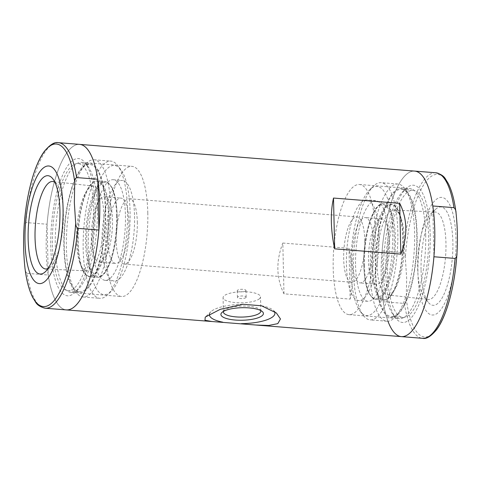 <?xml version="1.0" encoding="UTF-8"?>
<svg xmlns="http://www.w3.org/2000/svg" width="481" height="481" viewBox="0 0 481 481"><rect width="100%" height="100%" fill="white"/><g stroke="black" fill="none" stroke-linecap="round" stroke-linejoin="round"><path stroke-width="0.36" stroke-dasharray="2.4 1.8" d="M66.39 309.908A83.033 26.07 94.6 0 1 47.006 225.066A83.033 26.07 94.6 0 1 79.593 144.372A83.033 26.07 94.6 0 0 47.072 224.242L48.226 275.03A83.033 26.07 94.6 0 0 66.39 309.908M401.407 336.628A83.033 26.07 94.6 0 1 382.016 251.785A83.033 26.07 94.6 0 1 414.61 171.092A83.033 26.07 -85.4 0 0 382.082 250.962L403.252 252.645C404.683 253.986 405.375 255.688 405.333 257.756L406.655 278.265L406.259 298.641C406.391 300.739 405.772 302.339 404.407 303.433L383.237 301.749L382.082 250.962M283.976 293.831L282.822 243.043C275.853 261.195 276.238 278.12 283.976 293.831L350.15 299.11L348.996 248.322C353 267.346 353.385 284.271 350.15 299.11M282.822 243.043L348.996 248.322M95.172 207.461A68.831 21.609 94.6 0 1 74.952 292.46A68.831 21.609 94.6 0 1 51.449 225.421A68.831 21.609 94.6 0 1 85.281 162.957A68.831 21.609 94.6 0 1 95.172 207.461M97.384 208.742A65.284 20.497 94.6 0 1 78.211 289.364A65.284 20.497 94.6 0 1 71.164 292.484A65.284 20.497 94.6 0 1 55.916 225.781A65.284 20.497 94.6 0 1 81.542 162.337A65.284 20.497 94.6 0 1 88.005 166.534A65.284 20.497 94.6 0 1 97.384 208.742M147.793 212.758A65.284 20.497 94.6 0 1 121.573 296.506A65.284 20.497 94.6 0 1 106.325 229.798A65.284 20.497 94.6 0 1 131.95 166.354A65.284 20.497 94.6 0 1 147.793 212.758M137.319 222.054A32.774 10.293 94.6 0 1 124.158 264.099A32.774 10.293 94.6 0 1 116.504 230.609A32.774 10.293 94.6 0 1 129.365 198.755A32.774 10.293 94.6 0 1 137.319 222.054M364.802 240.199A32.774 10.293 94.6 0 1 351.635 282.245A32.774 10.293 94.6 0 1 343.981 248.755A32.774 10.293 94.6 0 1 356.842 216.901A32.774 10.293 94.6 0 1 364.802 240.199M375.276 230.904A65.284 20.497 94.6 0 1 349.05 314.646A65.284 20.497 94.6 0 1 333.808 247.943A65.284 20.497 94.6 0 1 359.427 184.494A65.284 20.497 94.6 0 1 375.276 230.904M425.685 234.92A65.284 20.497 94.6 0 1 399.458 318.662A65.284 20.497 94.6 0 1 392.995 314.466A65.284 20.497 94.6 0 1 384.217 251.96A65.284 20.497 94.6 0 1 402.789 191.636A65.284 20.497 94.6 0 1 409.836 188.516A65.284 20.497 94.6 0 1 425.685 234.92M430.182 234.175A68.831 21.609 94.6 0 1 419.167 304.088A68.831 21.609 94.6 0 1 395.719 318.043A68.831 21.609 94.6 0 1 386.465 252.14A68.831 21.609 94.6 0 1 406.048 188.54A68.831 21.609 94.6 0 1 430.182 234.175M209.433 314.195A32.774 9.668 -1.3 0 1 210.931 311.694A32.774 9.668 -1.3 0 1 242.989 304.287M261.502 305.766A32.774 9.668 -1.3 0 1 273.268 310.281A32.774 9.668 -1.3 0 1 274.242 311.333M223.497 311.363A18.717 5.519 -1.3 0 1 224.272 310.245A18.717 5.519 -1.3 0 1 241.985 306.03A18.717 5.519 -1.3 0 1 259.872 309.439A18.717 5.519 -1.3 0 1 260.696 310.522M259.506 298.689A18.717 5.519 -1.3 0 1 238.792 302.789A18.717 5.519 -1.3 0 1 223.076 297.697A18.717 5.519 -1.3 0 1 241.66 291.757A18.717 5.519 -1.3 0 1 260.504 296.849A18.717 5.519 -1.3 0 1 259.506 298.689M245.923 297.607A4.371 1.287 -1.3 0 1 241.089 298.563A4.371 1.287 -1.3 0 1 237.422 297.372A4.371 1.287 -1.3 0 1 241.757 295.983A4.371 1.287 -1.3 0 1 246.158 297.174A4.371 1.287 -1.3 0 1 245.923 297.607M245.773 290.927A4.371 1.287 -1.3 0 1 240.939 291.883A4.371 1.287 -1.3 0 1 237.265 290.692A4.371 1.287 -1.3 0 1 241.606 289.309A4.371 1.287 -1.3 0 1 246.007 290.494A4.371 1.287 -1.3 0 1 245.773 290.927M24.05 227.351C23.918 225.252 24.537 223.653 25.908 222.553L47.072 224.242M128.842 221.38A32.774 10.293 94.6 0 1 115.674 263.426A32.774 10.293 94.6 0 1 108.021 229.936A32.774 10.293 94.6 0 1 120.887 198.082A32.774 10.293 94.6 0 1 128.842 221.38M91.384 238.823A32.774 10.293 -85.4 0 0 99.339 262.121A32.774 10.293 -85.4 0 0 112.506 220.076A32.774 10.293 -85.4 0 0 104.551 196.777A32.774 10.293 -85.4 0 0 91.384 238.823M134.548 216.318A50.475 15.849 94.6 0 1 114.268 281.066A50.475 15.849 94.6 0 1 102.483 229.491A50.475 15.849 94.6 0 1 122.294 180.435A50.475 15.849 94.6 0 1 134.548 216.318M125.445 215.596A50.475 15.849 94.6 0 1 105.171 280.345A50.475 15.849 94.6 0 1 93.386 228.77A50.475 15.849 94.6 0 1 113.197 179.714A50.475 15.849 94.6 0 1 125.445 215.596M130.062 211.496A64.809 20.352 94.6 0 1 111.027 291.528A64.809 20.352 94.6 0 1 88.895 228.409A64.809 20.352 94.6 0 1 120.755 169.595A64.809 20.352 94.6 0 1 130.062 211.496M127.555 210.041A68.831 21.609 94.6 0 1 107.341 295.045A68.831 21.609 94.6 0 1 99.904 298.334A68.831 21.609 94.6 0 1 83.832 228.006A68.831 21.609 94.6 0 1 110.852 161.111A68.831 21.609 94.6 0 1 117.665 165.542A68.831 21.609 94.6 0 1 127.555 210.041M110.762 208.7A68.831 21.609 94.6 0 1 83.117 296.993A68.831 21.609 94.6 0 1 76.299 292.568A68.831 21.609 94.6 0 1 67.039 226.665A68.831 21.609 94.6 0 1 86.622 163.065A68.831 21.609 94.6 0 1 94.06 159.776A68.831 21.609 94.6 0 1 110.762 208.7M105.664 209.548A64.809 20.352 94.6 0 1 95.292 275.379A64.809 20.352 94.6 0 1 73.208 288.516A64.809 20.352 94.6 0 1 64.496 226.461A64.809 20.352 94.6 0 1 82.936 166.576A64.809 20.352 94.6 0 1 105.664 209.548M105.339 209.836A63.805 20.034 94.6 0 1 79.708 291.684A63.805 20.034 94.6 0 1 64.809 226.491A63.805 20.034 94.6 0 1 89.851 164.478A63.805 20.034 94.6 0 1 105.339 209.836M93.548 208.898A63.805 20.034 94.6 0 1 67.923 290.74A63.805 20.034 94.6 0 1 53.024 225.547A63.805 20.034 94.6 0 1 78.066 163.54A63.805 20.034 94.6 0 1 93.548 208.898M45.226 308.225A83.033 26.07 94.6 0 1 27.056 273.34L48.226 275.03M27.056 273.34C25.625 272.005 24.934 270.304 24.976 268.23M54.882 182.263A43.891 13.781 94.6 0 1 57.029 184.319A43.891 13.781 94.6 0 1 63.33 212.692A43.891 13.781 94.6 0 1 50.439 266.895A43.891 13.781 94.6 0 1 47.998 268.578M103.938 216.354A42.532 13.354 94.6 0 1 86.989 270.923A42.532 13.354 94.6 0 1 79.834 262.662A42.532 13.354 94.6 0 1 85.377 193.152A42.532 13.354 94.6 0 1 93.753 186.129A42.532 13.354 94.6 0 1 103.938 216.354M352.158 259.62A32.774 10.293 -85.4 0 0 360.113 282.918A32.774 10.293 -85.4 0 0 372.979 251.064A32.774 10.293 -85.4 0 0 365.326 217.574A32.774 10.293 -85.4 0 0 352.158 259.62M389.616 242.177A32.774 10.293 94.6 0 1 376.449 284.223A32.774 10.293 94.6 0 1 368.494 260.924A32.774 10.293 94.6 0 1 381.661 218.879A32.774 10.293 94.6 0 1 389.616 242.177M421.067 270.274A49.327 15.488 -85.4 0 0 428.15 302.164A49.327 15.488 -85.4 0 0 452.399 257.401A49.327 15.488 -85.4 0 0 435.552 209.355A49.327 15.488 -85.4 0 0 421.067 270.274M417.947 273.04A58.995 18.525 -85.4 0 0 447.57 296.536A58.995 18.525 -85.4 0 0 445.358 198.924A58.995 18.525 -85.4 0 0 417.947 273.04M346.452 264.682A50.475 15.849 -85.4 0 0 358.706 300.565A50.475 15.849 -85.4 0 0 378.517 251.509A50.475 15.849 -85.4 0 0 366.732 199.934A50.475 15.849 -85.4 0 0 346.452 264.682M355.555 265.404A50.475 15.849 -85.4 0 0 367.803 301.286A50.475 15.849 -85.4 0 0 387.614 252.23A50.475 15.849 -85.4 0 0 375.829 200.655A50.475 15.849 -85.4 0 0 355.555 265.404M350.938 269.504A64.809 20.352 -85.4 0 0 360.245 311.405A64.809 20.352 -85.4 0 0 392.105 252.591A64.809 20.352 -85.4 0 0 369.973 189.472A64.809 20.352 -85.4 0 0 350.938 269.504M353.445 270.959A68.831 21.609 -85.4 0 0 363.335 315.458A68.831 21.609 -85.4 0 0 370.148 319.889A68.831 21.609 -85.4 0 0 397.168 252.994A68.831 21.609 -85.4 0 0 381.096 182.666A68.831 21.609 -85.4 0 0 373.659 185.955A68.831 21.609 -85.4 0 0 353.445 270.959M370.238 272.3A68.831 21.609 -85.4 0 0 386.94 321.224A68.831 21.609 -85.4 0 0 394.378 317.935A68.831 21.609 -85.4 0 0 413.961 254.335A68.831 21.609 -85.4 0 0 404.701 188.432A68.831 21.609 -85.4 0 0 397.883 184.007A68.831 21.609 -85.4 0 0 370.238 272.3M375.336 271.452A64.809 20.352 -85.4 0 0 398.064 314.424A64.809 20.352 -85.4 0 0 416.504 254.539A64.809 20.352 -85.4 0 0 407.792 192.484A64.809 20.352 -85.4 0 0 385.708 205.621A64.809 20.352 -85.4 0 0 375.336 271.452M375.661 271.164A63.805 20.034 -85.4 0 0 391.149 316.522A63.805 20.034 -85.4 0 0 416.191 254.509A63.805 20.034 -85.4 0 0 401.292 189.316A63.805 20.034 -85.4 0 0 375.661 271.164M387.452 272.102A63.805 20.034 -85.4 0 0 402.934 317.46A63.805 20.034 -85.4 0 0 427.976 255.453A63.805 20.034 -85.4 0 0 413.077 190.26A63.805 20.034 -85.4 0 0 387.452 272.102M383.237 301.749A83.033 26.07 -85.4 0 0 387.969 321.23M432.774 205.97L433.928 256.758M417.67 268.308A43.891 13.781 -85.4 0 0 423.971 296.681A43.891 13.781 -85.4 0 0 428.18 299.495A43.891 13.781 -85.4 0 0 445.544 256.854A43.891 13.781 -85.4 0 0 435.155 212.001A43.891 13.781 -85.4 0 0 430.561 214.105A43.891 13.781 -85.4 0 0 417.67 268.308M377.062 264.646A42.532 13.354 -85.4 0 0 387.247 294.871A42.532 13.354 -85.4 0 0 395.622 287.848A42.532 13.354 -85.4 0 0 401.166 218.338A42.532 13.354 -85.4 0 0 394.011 210.077A42.532 13.354 -85.4 0 0 377.062 264.646M25.908 222.553A83.033 26.07 94.6 0 1 58.429 142.683M108.369 215.115A47.637 14.959 94.6 0 1 98.864 267.58A47.637 14.959 94.6 0 1 81.379 266.979A47.637 14.959 94.6 0 1 87.584 189.135A47.637 14.959 94.6 0 1 108.369 215.115M109.223 215.049A48.07 15.091 94.6 0 1 89.917 276.713A48.07 15.091 94.6 0 1 78.692 227.597A48.07 15.091 94.6 0 1 97.559 180.874A48.07 15.091 94.6 0 1 109.223 215.049M116.606 215.638A48.07 15.091 94.6 0 1 97.294 277.303A48.07 15.091 94.6 0 1 86.069 228.186A48.07 15.091 94.6 0 1 104.942 181.463A48.07 15.091 94.6 0 1 116.606 215.638M117.154 215.951A47.198 14.821 94.6 0 1 95.226 275.246A47.198 14.821 94.6 0 1 93.452 197.156A47.198 14.821 94.6 0 1 117.154 215.951M435.774 172.775A83.033 26.07 -85.4 0 0 403.252 252.645M456.024 212.77A81.523 25.595 -85.4 0 0 429.371 177.832A81.523 25.595 -85.4 0 0 405.333 257.756M404.407 303.433A83.033 26.07 -85.4 0 0 422.571 338.317M406.259 298.641A81.523 25.595 -85.4 0 0 430.008 335.672M372.631 265.885A47.637 14.959 -85.4 0 0 393.416 291.865A47.637 14.959 -85.4 0 0 399.621 214.021A47.637 14.959 -85.4 0 0 382.136 213.42A47.637 14.959 -85.4 0 0 372.631 265.885M371.777 265.951A48.07 15.091 -85.4 0 0 383.441 300.126A48.07 15.091 -85.4 0 0 402.308 253.403A48.07 15.091 -85.4 0 0 391.083 204.287A48.07 15.091 -85.4 0 0 371.777 265.951M364.394 265.362A48.07 15.091 -85.4 0 0 376.058 299.537A48.07 15.091 -85.4 0 0 394.931 252.814A48.07 15.091 -85.4 0 0 383.706 203.697A48.07 15.091 -85.4 0 0 364.394 265.362M363.846 265.049A47.198 14.821 -85.4 0 0 387.548 283.844A47.198 14.821 -85.4 0 0 385.774 205.754A47.198 14.821 -85.4 0 0 363.846 265.049M88.005 166.534L85.281 162.957M78.211 289.364L74.952 292.46M71.164 292.484L121.573 296.506M81.542 162.337L131.95 166.354M124.158 264.099L351.635 282.245M129.365 198.755L356.842 216.901M349.05 314.646L399.458 318.662M359.427 184.494L409.836 188.516M392.995 314.466L395.719 318.043M402.789 191.636L406.048 188.54M210.931 311.694L205.237 317.111M273.268 310.281L276.274 312.89M224.272 310.245L221.909 312.5M259.872 309.439L262.337 311.58M260.822 311.123L260.504 296.849M223.4 311.971L223.076 297.697M246.158 297.174L246.007 290.494M237.422 297.372L237.265 290.692M99.339 262.121L115.674 263.426M104.551 196.777L120.887 198.082M105.171 280.345L114.268 281.066M113.197 179.714L122.294 180.435M120.755 169.595L117.665 165.542M111.027 291.528L107.341 295.045M83.117 296.993L99.904 298.334M94.06 159.776L110.852 161.111M73.208 288.516L76.299 292.568M82.936 166.576L86.622 163.065M67.923 290.74L79.708 291.684M78.066 163.54L89.851 164.478M57.029 184.319L52.85 178.836M50.439 266.895L45.448 271.645M93.753 186.129L52.82 181.505M86.989 270.923L45.845 268.999M79.834 262.662L81.379 266.979C83.514 273.028 86.358 276.274 89.917 276.713L97.294 277.303C108.027 279.076 118.092 245.514 117.202 215.867C116.474 194.901 112.392 183.435 104.942 181.463L97.559 180.874C93.975 180.748 90.65 183.501 87.584 189.135L85.377 193.152M381.661 218.879L365.326 217.574M376.449 284.223L360.113 282.918M375.829 200.655L366.732 199.934M367.803 301.286L358.706 300.565M360.245 311.405L363.335 315.458M369.973 189.472L373.659 185.955M397.883 184.007L381.096 182.666M386.94 321.224L370.148 319.889M407.792 192.484L404.701 188.432M398.064 314.424L394.378 317.935M413.077 190.26L401.292 189.316M402.934 317.46L391.149 316.522M423.971 296.681L428.15 302.164M430.561 214.105L435.552 209.355M387.247 294.871L428.18 299.495M394.011 210.077L435.155 212.001M401.166 218.338L399.621 214.021C397.486 207.972 394.642 204.726 391.083 204.287L383.706 203.697C372.973 201.924 362.908 235.486 363.798 265.133C364.526 286.099 368.608 297.565 376.058 299.537L383.441 300.126C387.025 300.252 390.35 297.498 393.416 291.865L395.622 287.848"/><path stroke-width="0.72" d="M58.429 142.683A83.033 26.07 94.6 0 1 76.593 177.567C75.222 178.679 74.603 180.279 74.741 182.359L74.345 202.735L75.667 223.244C75.631 225.33 76.323 227.032 77.748 228.355A83.033 26.07 94.6 0 1 45.226 308.225C40.308 307.022 37.049 304.912 35.45 301.894L32.774 297.547C29.167 290.482 26.587 280.874 25.036 268.717L24.976 268.23C23.521 254.593 23.214 240.963 24.05 227.351L24.056 227.303C25.992 195.725 34.145 164.833 44.45 151.238C50.06 144.571 54.72 141.721 58.429 142.683L79.593 144.372A83.033 26.07 94.6 0 1 99.747 203.397A83.033 26.07 94.6 0 1 66.39 309.908L211.538 321.488M333.513 198.052C331.89 205.243 331.175 213.185 331.361 221.867C331.571 230.567 332.672 239.556 334.668 248.839L400.841 254.118C404.329 245.268 405.982 236.502 405.808 227.808C405.591 219.12 403.553 210.961 399.687 203.331L333.513 198.052L334.668 248.839M434.758 230.116A83.033 26.07 94.6 0 1 401.407 336.628A83.033 26.07 -85.4 0 0 433.928 256.758L455.092 258.447C456.469 257.335 457.088 255.736 456.95 253.649C457.792 240.193 457.479 226.569 456.024 212.77L455.964 212.283C454.413 200.126 451.833 190.518 448.226 183.453L445.55 179.106C443.951 176.088 440.692 173.978 435.774 172.775L414.61 171.092A83.033 26.07 94.6 0 1 434.758 230.116M261.502 305.766L276.395 312.993L280.459 318.963L277.814 323.629L268.705 325.469L255.988 325.03L211.814 321.506L204.96 320.25L205.237 317.111L220.298 309.301L242.989 304.287L261.502 305.766M222.829 322.18A32.774 9.668 -1.3 0 1 209.433 314.195M274.242 311.333A32.774 9.668 -1.3 0 1 241.348 323.659M262.283 315.578A21.254 6.271 -1.3 0 1 235.528 320.069A21.254 6.271 -1.3 0 1 221.909 312.5A21.254 6.271 -1.3 0 1 242.027 307.708A21.254 6.271 -1.3 0 1 262.337 311.58A21.254 6.271 -1.3 0 1 262.283 315.578M260.696 310.522A18.717 5.519 -1.3 0 1 260.822 311.123A18.717 5.519 -1.3 0 1 259.824 312.963A18.717 5.519 -1.3 0 1 239.117 317.063A18.717 5.519 -1.3 0 1 223.4 311.971A18.717 5.519 -1.3 0 1 223.497 311.363M400.841 254.118L399.687 203.331M76.593 177.567L97.763 179.251A83.033 26.07 94.6 0 0 79.593 144.372L414.61 171.092A83.033 26.07 -85.4 0 1 432.774 205.97L453.944 207.66A83.033 26.07 -85.4 0 0 435.774 172.775M59.933 210.726A49.327 15.488 94.6 0 1 45.448 271.645A49.327 15.488 94.6 0 1 28.601 223.599A49.327 15.488 94.6 0 1 52.85 178.836A49.327 15.488 94.6 0 1 59.933 210.726M63.053 207.96A58.995 18.525 94.6 0 1 35.642 282.076A58.995 18.525 94.6 0 1 33.429 184.463A58.995 18.525 94.6 0 1 63.053 207.96M77.748 228.355L98.918 230.038L97.763 179.251M98.918 230.038A83.033 26.07 94.6 0 1 66.39 309.908L45.226 308.225M47.998 268.578A43.891 13.781 94.6 0 1 45.845 268.999A43.891 13.781 94.6 0 1 35.456 224.146A43.891 13.781 94.6 0 1 52.82 181.505A43.891 13.781 94.6 0 1 54.882 182.263M456.024 212.77C456.06 210.684 455.369 208.976 453.944 207.66M387.969 321.23A83.033 26.07 -85.4 0 0 401.407 336.628L255.988 325.03M455.092 258.447A83.033 26.07 -85.4 0 1 422.571 338.317C426.28 339.279 430.94 336.429 436.55 329.762C446.855 316.167 455.008 285.275 456.944 253.697L456.95 253.649M24.05 227.351A81.523 25.595 94.6 0 1 48.094 147.42A81.523 25.595 94.6 0 1 74.741 182.359M75.667 223.244A81.523 25.595 94.6 0 1 51.629 303.168A81.523 25.595 94.6 0 1 24.976 268.23M430.008 335.672A81.523 25.595 -85.4 0 0 456.944 253.752M422.571 338.317L401.407 336.628"/></g></svg>
